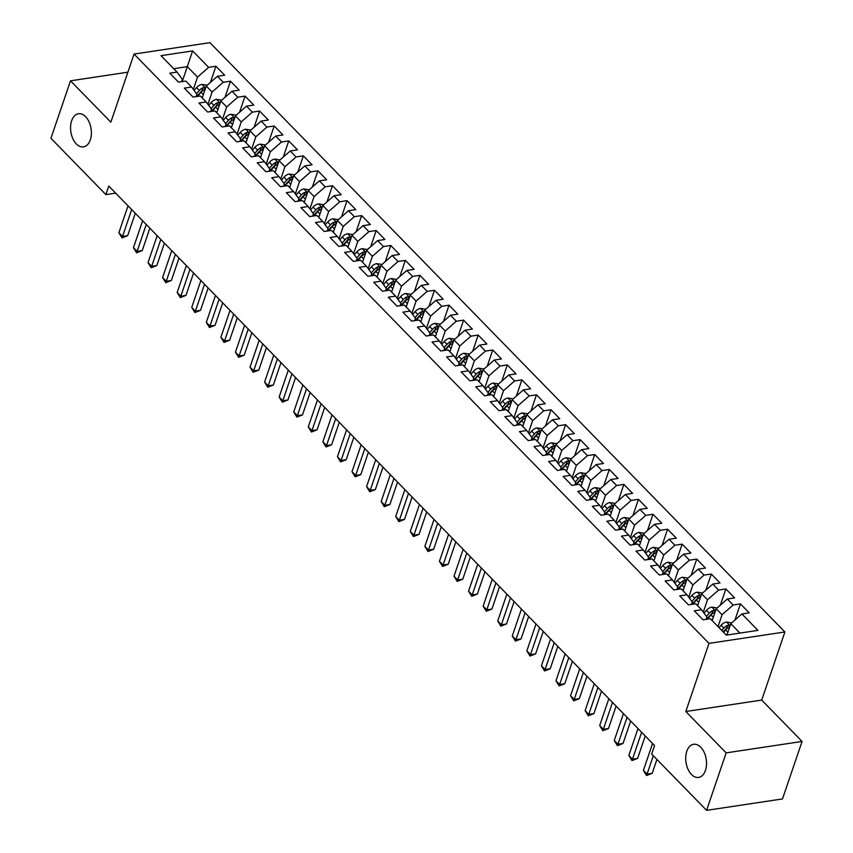 <?xml version="1.0" encoding="UTF-8"?>
<svg xmlns="http://www.w3.org/2000/svg" width="853" height="853" viewBox="0 0 853 853"><rect width="100%" height="100%" fill="white"/><g stroke="black" fill="none" stroke-linecap="round" stroke-linejoin="round"><path stroke-width="1.28" d="M90.301 139.881A16.761 10.225 81.4 0 1 83.466 146.887A16.761 10.225 81.4 0 1 72.846 138.666A16.761 10.225 81.4 0 1 71.641 120.763A16.761 10.225 81.4 0 1 78.476 113.748A16.761 10.225 81.4 0 1 89.096 121.968A16.761 10.225 81.4 0 1 90.301 139.881M705.442 770.408A16.761 10.225 81.4 0 1 698.618 777.424A16.761 10.225 81.4 0 1 687.998 769.203A16.761 10.225 81.4 0 1 686.793 751.301A16.761 10.225 81.4 0 1 693.628 744.285A16.761 10.225 81.4 0 1 704.247 752.506A16.761 10.225 81.4 0 1 705.442 770.408M784.899 631.966L209.955 42.65L134.049 54.07L708.982 643.386L784.899 631.966L761.708 700.078L685.801 711.509L726.159 752.879L802.065 741.449L761.708 700.078M802.065 741.449L782.5 798.93L706.593 810.35L726.159 752.879M182.243 81.589L192.607 50.913L161.014 55.669L177.04 72.1L169.758 73.187L178.501 82.155L185.783 81.056L191.616 87.027L184.333 88.126L193.066 97.082L200.359 95.994L206.181 101.965L198.898 103.064L207.642 112.02L214.924 110.922L220.756 116.904L213.474 117.991L222.206 126.958L229.489 125.86L235.321 131.831L228.039 132.929L236.782 141.886L244.065 140.798L249.897 146.769L242.615 147.868L251.347 156.824L258.63 155.726L264.462 161.707L257.179 162.795L265.923 171.762L273.205 170.664L279.038 176.635L271.744 177.733L280.488 186.69L287.77 185.602L293.603 191.573L286.32 192.671L295.063 201.628L302.346 200.53L308.168 206.511L300.885 207.599L309.628 216.566L316.911 215.468L322.743 221.439L315.461 222.537L324.204 231.494L331.486 230.406L337.308 236.377L330.026 237.475L338.769 246.432L346.051 245.333L351.884 251.315L344.601 252.403L353.345 261.37L360.627 260.272L366.449 266.243L359.166 267.341L367.91 276.297L375.192 275.21L381.024 281.181L373.742 282.279L382.485 291.236L389.768 290.137L395.589 296.119L388.307 297.207L397.05 306.174L404.333 305.075L410.165 311.046L402.883 312.145L411.626 321.101L418.908 320.014L424.73 325.985L417.448 327.083L426.191 336.039L433.473 334.941L439.306 340.923L432.023 342.01L440.766 350.978L448.049 349.879L453.871 355.85L446.588 356.949L455.331 365.905L462.614 364.817L468.446 370.788L461.164 371.887L469.907 380.843L477.19 379.745L483.011 385.716L475.729 386.814L484.472 395.781L491.754 394.683L497.587 400.654L490.304 401.752L499.048 410.709L506.33 409.621L512.152 415.592L504.869 416.69L513.613 425.647L520.895 424.549L526.727 430.52L519.445 431.618L528.188 440.585L535.471 439.487L541.292 445.458L534.01 446.556L542.753 455.513L550.036 454.425L555.868 460.396L548.586 461.494L557.318 470.451L564.611 469.353L570.433 475.324L563.151 476.422L571.894 485.389L579.176 484.291L585.009 490.262L577.726 491.36L586.459 500.316L593.752 499.229L599.574 505.2L592.291 506.298L601.034 515.255L608.317 514.156L614.149 520.127L606.867 521.226L615.599 530.193L622.882 529.095L628.714 535.066L621.432 536.164L630.175 545.12L637.458 544.022L643.29 550.004L635.997 551.102L644.74 560.058L652.023 558.96L657.855 564.931L650.572 566.029L659.316 574.997L666.598 573.898L672.431 579.869L665.137 580.968L673.881 589.924L681.163 588.826L686.996 594.808L679.713 595.906L688.456 604.862L695.739 603.764L701.561 609.735L694.278 610.833L703.021 619.8L710.304 618.702L726.329 635.133L757.933 630.378L741.897 613.947L749.179 612.849L740.447 603.892L733.164 604.98L727.332 599.009L734.614 597.91L725.871 588.954L718.589 590.052L712.756 584.081L720.049 582.983L711.306 574.016L704.024 575.114L698.191 569.143L705.474 568.045L696.73 559.088L689.448 560.176L683.626 554.205L690.909 553.107L682.165 544.15L674.883 545.248L669.051 539.277L676.333 538.179L667.59 529.212L660.307 530.31L654.486 524.339L661.768 523.241L653.025 514.284L645.742 515.372L639.91 509.401L647.192 508.303L638.449 499.346L631.167 500.444L625.345 494.473L632.627 493.375L623.884 484.408L616.602 485.506L610.769 479.535L618.052 478.437L609.309 469.481L602.026 470.579L596.204 464.597L603.487 463.499L594.744 454.542L587.461 455.641L581.629 449.67L588.911 448.571L580.168 439.604L572.885 440.702L567.064 434.731L574.346 433.633L565.603 424.677L558.32 425.775L552.488 419.793L559.771 418.695L551.027 409.739L543.745 410.837L537.923 404.866L545.206 403.768L536.462 394.8L529.18 395.899L523.347 389.928L530.63 388.829L521.887 379.873L514.604 380.971L508.783 374.989L516.065 373.891L507.322 364.935L500.039 366.033L494.207 360.062L501.489 358.964L492.746 349.997L485.464 351.095L479.642 345.124L486.924 344.026L478.181 335.069L470.899 336.167L465.066 330.186L472.349 329.087L463.605 320.131L456.323 321.229L450.501 315.258L457.784 314.16L449.041 305.193L441.758 306.291L435.926 300.32L443.208 299.222L434.476 290.265L427.182 291.363L421.361 285.382L428.643 284.294L419.9 275.327L412.617 276.425L406.785 270.454L414.068 269.356L405.335 260.389L398.052 261.487L392.22 255.516L399.503 254.418L390.759 245.461L383.477 246.56L377.644 240.578L384.927 239.49L376.194 230.523L368.912 231.621L363.079 225.65L370.362 224.552L361.619 215.585L354.336 216.683L348.504 210.712L355.797 209.614L347.054 200.658L339.771 201.756L333.939 195.774L341.221 194.687L332.478 185.719L325.196 186.818L319.374 180.847L326.656 179.748L317.913 170.792L310.631 171.879L304.798 165.908L312.081 164.81L303.337 155.854L296.055 156.952L290.233 150.97L297.516 149.883L288.772 140.916L281.49 142.014L275.658 136.043L282.94 134.945L274.197 125.988L266.914 127.076L261.093 121.105L268.375 120.006L259.632 111.05L252.349 112.148L246.517 106.167L253.799 105.079L245.056 96.112L237.774 97.21L231.952 91.239L239.235 90.141L230.491 81.184L223.209 82.272L217.376 76.301L224.659 75.203L215.916 66.246L210.414 82.421M192.607 50.913L208.633 67.344L215.916 66.246M706.593 810.35L651.66 754.052L654.56 745.533L108.768 186.082L105.868 194.601L115.635 193.13M202.236 97.914L206.277 86.046L212.098 92.028L207.908 104.333M217.376 76.301L206.277 86.046M223.209 82.272L212.098 92.028M177.04 72.1L182.35 79.372L181.561 81.696M216.801 112.852L220.842 100.985L226.674 106.956L222.484 119.271M231.952 91.239L220.842 100.985M237.774 97.21L226.674 106.956M191.616 87.027L196.915 94.31L196.126 96.624M231.376 127.79L235.417 115.923L241.239 121.894L237.049 134.209M246.517 106.167L235.417 115.923M252.349 112.148L241.239 121.894M206.181 101.965L211.491 109.248L210.702 111.562M245.941 142.718L249.982 130.85L255.815 136.832L251.624 149.136M261.093 121.105L249.982 130.85M266.914 127.076L255.815 136.832M220.756 116.904L226.056 124.175L225.267 126.5M260.517 157.656L264.558 145.788L270.38 151.759L266.189 164.075M275.658 136.043L264.558 145.788M281.49 142.014L270.38 151.759M235.321 131.831L240.631 139.114L239.842 141.427M275.082 172.594L279.123 160.727L284.955 166.698L280.765 179.013M290.233 150.97L279.123 160.727M296.055 156.952L284.955 166.698M249.897 146.769L255.196 154.052L254.407 156.366M289.657 187.521L293.699 175.654L299.52 181.636L295.33 193.94M304.798 165.908L293.699 175.654M310.631 171.879L299.52 181.636M264.462 161.707L269.772 168.979L268.983 171.304M304.222 202.46L308.264 190.592L314.096 196.563L309.906 208.878M319.374 180.847L308.264 190.592M325.196 186.818L314.096 196.563M279.038 176.635L284.337 183.917L283.548 186.231M318.798 217.398L322.829 205.53L328.661 211.501L324.471 223.817M333.939 195.774L322.829 205.53M339.771 201.756L328.661 211.501M293.603 191.573L298.913 198.856L298.123 201.169M333.363 232.325L337.404 220.458L343.237 226.44L339.046 238.744M348.504 210.712L337.404 220.458M354.336 216.683L343.237 226.44M308.168 206.511L313.477 213.783L312.688 216.108M347.939 247.263L351.969 235.396L357.802 241.367L353.611 253.682M363.079 225.65L351.969 235.396M368.912 231.621L357.802 241.367M322.743 221.439L328.053 228.721L327.264 231.035M362.504 262.202L366.545 250.334L372.377 256.305L368.176 268.62M377.644 240.578L366.545 250.334M383.477 246.56L372.377 256.305M337.308 236.377L342.618 243.659L341.829 245.973M377.079 277.129L381.11 265.262L386.942 271.243L382.752 283.548M392.22 255.516L381.11 265.262M398.052 261.487L386.942 271.243M351.884 251.315L357.194 258.587L356.405 260.911M391.644 292.067L395.685 280.2L401.507 286.171L397.317 298.486M406.785 270.454L395.685 280.2M412.617 276.425L401.507 286.171M366.449 266.243L371.759 273.525L370.97 275.839M406.22 307.005L410.25 295.138L416.083 301.109L411.892 313.424M421.361 285.382L410.25 295.138M427.182 291.363L416.083 301.109M381.024 281.181L386.334 288.463L385.545 290.777M420.785 321.933L424.826 310.065L430.648 316.047L426.457 328.352M435.926 300.32L424.826 310.065M441.758 306.291L430.648 316.047M395.589 296.119L400.899 303.391L400.11 305.715M435.35 336.871L439.391 325.004L445.223 330.975L441.033 343.29M450.501 315.258L439.391 325.004M456.323 321.229L445.223 330.975M410.165 311.046L415.475 318.329L414.686 320.643M449.926 351.809L453.967 339.942L459.788 345.913L455.598 358.217M465.066 330.186L453.967 339.942M470.899 336.167L459.788 345.913M424.73 325.985L430.04 333.267L429.251 335.581M464.49 366.737L468.532 354.869L474.364 360.851L470.174 373.156M479.642 345.124L468.532 354.869M485.464 351.095L474.364 360.851M439.306 340.923L444.616 348.195L443.827 350.519M479.066 381.675L483.107 369.807L488.929 375.778L484.739 388.094M494.207 360.062L483.107 369.807M500.039 366.033L488.929 375.778M453.871 355.85L459.181 363.133L458.392 365.447M493.631 396.613L497.672 384.746L503.505 390.717L499.314 403.021M508.783 374.989L497.672 384.746M514.604 380.971L503.505 390.717M468.446 370.788L473.756 378.071L472.967 380.385M508.207 411.541L512.248 399.673L518.07 405.655L513.879 417.959M523.347 389.928L512.248 399.673M529.18 395.899L518.07 405.655M483.011 385.716L488.321 392.998L487.532 395.312M522.772 426.479L526.813 414.611L532.645 420.582L528.455 432.897M537.923 404.866L526.813 414.611M543.745 410.837L532.645 420.582M497.587 400.654L502.897 407.937L502.108 410.25M537.347 441.417L541.388 429.549L547.21 435.52L543.02 447.825M552.488 419.793L541.388 429.549M558.32 425.775L547.21 435.52M512.152 415.592L517.462 422.875L516.673 425.189M551.912 456.344L555.953 444.477L561.786 450.459L557.595 462.763M567.064 434.731L555.953 444.477M572.885 440.702L561.786 450.459M526.727 430.52L532.027 437.802L531.248 440.116M566.488 471.282L570.529 459.415L576.351 465.386L572.16 477.701M581.629 449.67L570.529 459.415M587.461 455.641L576.351 465.386M541.292 445.458L546.602 452.74L545.813 455.054M581.053 486.221L585.094 474.353L590.926 480.324L586.736 492.629M596.204 464.597L585.094 474.353M602.026 470.579L590.926 480.324M555.868 460.396L561.167 467.679L560.378 469.992M595.629 501.148L599.67 489.281L605.491 495.262L601.301 507.567M610.769 479.535L599.67 489.281M616.602 485.506L605.491 495.262M570.433 475.324L575.743 482.606L574.954 484.92M610.194 516.086L614.235 504.219L620.067 510.19L615.877 522.505M625.345 494.473L614.235 504.219M631.167 500.444L620.067 510.19M585.009 490.262L590.308 497.544L589.519 499.858M624.769 531.024L628.81 519.157L634.632 525.128L630.442 537.433M639.91 509.401L628.81 519.157M645.742 515.372L634.632 525.128M599.574 505.2L604.884 512.472L604.095 514.796M639.334 545.952L643.375 534.085L649.208 540.066L645.017 552.371M654.486 524.339L643.375 534.085M660.307 530.31L649.208 540.066M614.149 520.127L619.449 527.41L618.66 529.724M653.91 560.89L657.951 549.023L663.773 554.994L659.582 567.309M669.051 539.277L657.951 549.023M674.883 545.248L663.773 554.994M628.714 535.066L634.024 542.348L633.235 544.662M668.475 575.818L672.516 563.961L678.348 569.932L674.158 582.236M683.626 554.205L672.516 563.961M689.448 560.176L678.348 569.932M643.29 550.004L648.589 557.276L647.8 559.6M683.05 590.756L687.091 578.888L692.913 584.87L688.723 597.175M698.191 569.143L687.091 578.888M704.024 575.114L692.913 584.87M657.855 564.931L663.165 572.214L662.376 574.527M697.615 605.694L701.656 593.827L707.489 599.798L703.298 612.113M712.756 584.081L701.656 593.827M718.589 590.052L707.489 599.798M672.431 579.869L677.73 587.152L676.941 589.466M712.191 620.621L716.221 608.765L722.054 614.736L718.013 626.603M727.332 599.009L716.221 608.765M733.164 604.98L722.054 614.736M686.996 594.808L692.305 602.079L691.516 604.404M726.937 635.037L730.797 623.692L739.956 633.075M741.897 613.947L730.797 623.692M701.561 609.735L706.87 617.018L706.081 619.331M127.886 72.185L70.5 80.822L50.935 138.293L105.868 194.601M685.801 711.509L708.982 643.386M70.5 80.822L110.858 122.192L134.049 54.07M193.343 89.405L197.533 77.09L187.329 66.641L173.713 68.688M208.633 67.344L197.533 77.09M740.447 603.892L734.934 620.056M725.871 588.954L720.369 605.129M711.306 574.016L705.794 590.191M696.73 559.088L691.229 575.253M682.165 544.15L676.653 560.325M667.59 529.212L662.088 545.387M653.025 514.284L647.512 530.449M638.449 499.346L632.947 515.521M623.884 484.408L618.372 500.583M609.309 469.481L603.807 485.645M594.744 454.542L589.231 470.717M580.168 439.604L574.666 455.779M565.603 424.677L560.101 440.841M551.027 409.739L545.525 425.914M536.462 394.8L530.961 410.975M521.887 379.873L516.385 396.037M507.322 364.935L501.82 381.11M492.746 349.997L487.244 366.172M478.181 335.069L472.679 351.233M463.605 320.131L458.104 336.306M449.041 305.193L443.539 321.368M434.476 290.265L428.963 306.43M419.9 275.327L414.398 291.502M405.335 260.389L399.822 276.564M390.759 245.461L385.257 261.626M376.194 230.523L370.682 246.698M361.619 215.585L356.117 231.76M347.054 200.658L341.541 216.822M332.478 185.719L326.976 201.894M317.913 170.792L312.401 186.956M303.337 155.854L297.836 172.018M288.772 140.916L283.26 157.091M274.197 125.988L268.695 142.152M259.632 111.05L254.119 127.214M245.056 96.112L239.554 112.287M230.491 81.184L224.979 97.349M653.313 755.737L647.054 774.108L643.407 770.376L652.566 743.485M656.917 759.437L652.182 773.33L647.054 774.108L646.553 775.526L643.407 770.376M652.182 773.33L646.553 775.526M731.714 622.882L726.383 622.05A6.941 4.19 135.7 0 0 721.073 625.26L718.994 627.605M727.321 633.896L726.276 635.069M729.944 626.187L727.524 625.377A6.941 4.19 135.7 0 0 723.845 628.096L721.766 630.442M723.205 631.924L725.562 629.279A3.54 2.132 -44.3 0 1 726.489 628.448L727.524 625.377M723.515 632.233L725.594 629.887A6.941 4.19 -44.3 0 1 729.272 627.168L729.699 626.923M641.637 732.29L632.478 759.17L628.842 755.438L637.991 728.547M645.241 735.979L637.607 758.402L632.478 759.17L631.988 760.588L628.842 755.438M637.607 758.402L631.988 760.588M627.062 717.352L617.913 744.242L614.267 740.5L623.426 713.62M630.676 721.052L623.042 743.464L617.913 744.242L617.412 745.65L614.267 740.5M623.042 743.464L617.412 745.65M717.149 607.954L711.818 607.112A6.941 4.19 135.7 0 0 706.508 610.332L704.024 613.115M712.756 618.969L711.711 620.142M715.379 611.26L712.959 610.449A6.941 4.19 135.7 0 0 709.28 613.168L706.412 616.388M706.636 619.257L710.986 614.352A3.54 2.132 -44.3 0 1 711.914 613.51L712.959 610.449M707.297 619.15L711.029 614.96A6.941 4.19 -44.3 0 1 714.707 612.241L715.123 611.996M702.573 593.016L697.242 592.174A6.941 4.19 135.7 0 0 691.932 595.394L689.459 598.188M698.18 604.031L697.136 605.203M700.803 596.322L698.383 595.511A6.941 4.19 135.7 0 0 694.705 598.23L691.847 601.45M692.06 604.319L696.421 599.414A3.54 2.132 -44.3 0 1 697.349 598.571L698.383 595.511M692.732 604.223L696.453 600.022A6.941 4.19 -44.3 0 1 700.132 597.303L700.558 597.057M612.497 702.414L603.348 729.304L599.702 725.572L608.85 698.682M616.101 706.113L608.477 728.526L603.348 729.304L602.847 730.722L599.702 725.572M608.477 728.526L602.847 730.722M597.921 687.486L588.773 714.366L585.126 710.634L594.285 683.743M601.536 691.175L593.901 713.598L588.773 714.366L588.282 715.784L585.126 710.634M593.901 713.598L588.282 715.784M688.008 578.078L682.677 577.246A6.941 4.19 135.7 0 0 677.367 580.456L674.894 583.249M683.616 589.092L682.571 590.265M686.238 581.383L683.818 580.573A6.941 4.19 135.7 0 0 680.14 583.292L677.271 586.523M677.495 589.38L681.846 584.476A3.54 2.132 -44.3 0 1 682.773 583.644L683.818 580.573M678.156 589.284L681.888 585.083A6.941 4.19 -44.3 0 1 685.567 582.364L685.983 582.119M673.433 563.151L668.102 562.308A6.941 4.19 135.7 0 0 662.792 565.528L660.318 568.311M669.04 574.165L668.006 575.338M671.663 566.456L669.242 565.646A6.941 4.19 135.7 0 0 665.564 568.365L662.706 571.585M662.92 574.453L667.281 569.548A3.54 2.132 -44.3 0 1 668.208 568.706L669.242 565.646M663.591 574.346L667.313 570.156A6.941 4.19 -44.3 0 1 670.991 567.437L671.418 567.192M583.356 672.548L574.208 699.439L570.561 695.696L579.709 668.816M586.96 676.248L579.336 698.66L574.208 699.439L573.706 700.846L570.561 695.696M579.336 698.66L573.706 700.846M658.868 548.212L653.537 547.381A6.941 4.19 135.7 0 0 648.227 550.59L645.753 553.384M654.475 559.227L653.43 560.4M657.098 551.518L654.677 550.707A6.941 4.19 135.7 0 0 650.999 553.426L648.131 556.646M648.355 559.515L652.705 554.61A3.54 2.132 -44.3 0 1 653.633 553.768L654.677 550.707M649.016 559.419L652.748 555.218A6.941 4.19 -44.3 0 1 656.426 552.499L656.842 552.254M568.791 657.61L559.632 684.501L555.985 680.769L565.144 653.878M572.395 661.31L564.761 683.733L559.632 684.501L559.141 685.919L555.985 680.769M564.761 683.733L559.141 685.919M644.292 533.285L638.961 532.443A6.941 4.19 135.7 0 0 633.651 535.652L631.177 538.446M639.899 544.289L638.865 545.462M642.522 536.58L640.102 535.769A6.941 4.19 135.7 0 0 636.423 538.488L633.566 541.719M633.779 544.577L638.14 539.672A3.54 2.132 -44.3 0 1 639.068 538.84L640.102 535.769M634.451 544.481L638.172 540.29A6.941 4.19 -44.3 0 1 641.851 537.561L642.277 537.315M554.215 642.682L545.067 669.562L541.42 665.83L550.569 638.94M557.819 646.371L550.196 668.795L545.067 669.562L544.566 670.98L541.42 665.83M550.196 668.795L544.566 670.98M539.65 627.744L530.491 654.635L526.845 650.892L536.004 624.012M543.254 631.444L535.62 653.856L530.491 654.635L530.001 656.042L526.845 650.892M535.62 653.856L530.001 656.042M525.075 612.806L515.926 639.697L512.28 635.965L521.428 609.074M528.679 616.506L521.055 638.929L515.926 639.697L515.425 641.115L512.28 635.965M521.055 638.929L515.425 641.115M510.51 597.878L501.351 624.759L497.715 621.027L506.863 594.136M514.114 601.568L506.479 623.991L501.351 624.759L500.86 626.177L497.715 621.027M506.479 623.991L500.86 626.177M495.934 582.94L486.786 609.831L483.139 606.088L492.288 579.208M499.538 586.64L491.914 609.053L486.786 609.831L486.285 611.238L483.139 606.088M491.914 609.053L486.285 611.238M481.369 568.002L472.21 594.893L468.574 591.161L477.723 564.27M484.973 571.702L477.339 594.125L472.21 594.893L471.72 596.311L468.574 591.161M477.339 594.125L471.72 596.311M466.794 553.075L457.645 579.955L453.999 576.223L463.158 549.332M470.398 556.764L462.774 579.187L457.645 579.955L457.144 581.373L453.999 576.223M462.774 579.187L457.144 581.373M452.229 538.136L443.07 565.027L439.434 561.285L448.582 534.404M455.833 541.836L448.198 564.249L443.07 565.027L442.579 566.435L439.434 561.285M448.198 564.249L442.579 566.435M437.653 523.198L428.505 550.089L424.858 546.357L434.017 519.466M441.257 526.898L433.633 549.321L428.505 550.089L428.003 551.507L424.858 546.357M433.633 549.321L428.003 551.507M629.727 518.347L624.396 517.504A6.941 4.19 135.7 0 0 619.086 520.725L616.612 523.507M625.334 529.361L624.289 530.534M627.957 521.652L625.537 520.842A6.941 4.19 135.7 0 0 621.858 523.561L618.99 526.781M619.214 529.649L623.564 524.744A3.54 2.132 -44.3 0 1 624.492 523.902L625.537 520.842M619.875 529.542L623.607 525.352A6.941 4.19 -44.3 0 1 627.286 522.633L627.701 522.388M615.152 503.409L609.831 502.577A6.941 4.19 135.7 0 0 604.521 505.786L602.037 508.58M610.759 514.423L609.724 515.596M613.382 506.714L610.961 505.904A6.941 4.19 135.7 0 0 607.283 508.623L604.425 511.843M604.638 514.711L608.999 509.806A3.54 2.132 -44.3 0 1 609.927 508.964L610.961 505.904M605.31 514.615L609.031 510.414A6.941 4.19 -44.3 0 1 612.71 507.695L613.136 507.45M600.587 488.481L595.255 487.639A6.941 4.19 135.7 0 0 589.945 490.848L587.472 493.642M596.194 499.485L595.149 500.658M598.817 491.776L596.396 490.965A6.941 4.19 135.7 0 0 592.718 493.684L589.85 496.915M590.073 499.773L594.424 494.868A3.54 2.132 -44.3 0 1 595.351 494.036L596.396 490.965M590.734 499.677L594.466 495.486A6.941 4.19 -44.3 0 1 598.145 492.757L598.571 492.512M586.011 473.543L580.69 472.701A6.941 4.19 135.7 0 0 575.38 475.921L572.896 478.704M581.618 484.557L580.584 485.73M584.252 476.848L581.831 476.038A6.941 4.19 135.7 0 0 578.142 478.757L575.285 481.977M575.498 484.845L579.859 479.94A3.54 2.132 -44.3 0 1 580.786 479.098L581.831 476.038M576.17 484.739L579.891 480.548A6.941 4.19 -44.3 0 1 583.569 477.829L583.996 477.584M571.446 458.605L566.115 457.773A6.941 4.19 135.7 0 0 560.805 460.983L558.331 463.776M567.053 469.619L566.008 470.792M569.676 461.91L567.256 461.1A6.941 4.19 135.7 0 0 563.577 463.819L560.709 467.039M560.933 469.907L565.283 465.002A3.54 2.132 -44.3 0 1 566.211 464.16L567.256 461.1M561.594 469.811L565.326 465.61A6.941 4.19 -44.3 0 1 569.004 462.891L569.431 462.646M556.87 443.677L551.55 442.835A6.941 4.19 135.7 0 0 546.24 446.044L543.756 448.838M552.477 454.681L551.443 455.854M555.111 446.972L552.691 446.162A6.941 4.19 135.7 0 0 549.001 448.881L546.144 452.111M546.357 454.969L550.718 450.064A3.54 2.132 -44.3 0 1 551.646 449.232L552.691 446.162M547.029 454.873L550.75 450.683A6.941 4.19 -44.3 0 1 554.439 447.953L554.855 447.708M542.305 428.739L536.974 427.897A6.941 4.19 135.7 0 0 531.664 431.117L529.191 433.9M537.912 439.753L536.868 440.926M540.535 432.044L538.115 431.234A6.941 4.19 135.7 0 0 534.436 433.953L531.568 437.173M531.792 440.041L536.142 435.137A3.54 2.132 -44.3 0 1 537.07 434.294L538.115 431.234M532.453 439.935L536.185 435.744A6.941 4.19 -44.3 0 1 539.864 433.025L540.29 432.78M527.74 413.801L522.409 412.969A6.941 4.19 135.7 0 0 517.099 416.179L514.615 418.972M523.337 424.815L522.303 425.988M525.97 417.106L523.55 416.296A6.941 4.19 135.7 0 0 519.861 419.015L517.003 422.235M517.217 425.103L521.578 420.198A3.54 2.132 -44.3 0 1 522.505 419.356L523.55 416.296M517.888 425.007L521.609 420.806A6.941 4.19 -44.3 0 1 525.299 418.087L525.715 417.842M513.165 398.873L507.834 398.031A6.941 4.19 135.7 0 0 502.524 401.241L500.05 404.034M508.772 409.877L507.727 411.05M511.395 402.168L508.974 401.358A6.941 4.19 135.7 0 0 505.296 404.077L502.428 407.307M502.652 410.165L507.002 405.26A3.54 2.132 -44.3 0 1 507.93 404.429L508.974 401.358M503.313 410.069L507.045 405.879A6.941 4.19 -44.3 0 1 510.723 403.149L511.15 402.904M423.088 508.271L413.929 535.151L410.293 531.419L419.441 504.539M426.692 511.96L419.058 534.383L413.929 535.151L413.438 536.569L410.293 531.419M419.058 534.383L413.438 536.569M498.6 383.935L493.269 383.093A6.941 4.19 135.7 0 0 487.959 386.313L485.474 389.096M494.196 394.95L493.162 396.123M496.83 387.241L494.409 386.43A6.941 4.19 135.7 0 0 490.72 389.149L487.863 392.369M488.076 395.238L492.437 390.333A3.54 2.132 -44.3 0 1 493.365 389.49L494.409 386.43M488.748 395.131L492.469 390.941A6.941 4.19 -44.3 0 1 496.158 388.222L496.574 387.976M408.512 493.333L399.364 520.223L395.717 516.481L404.876 489.601M412.127 497.032L404.493 519.445L399.364 520.223L398.863 521.631L395.717 516.481M404.493 519.445L398.863 521.631M484.024 368.997L478.693 368.165A6.941 4.19 135.7 0 0 473.383 371.375L470.909 374.168M479.631 380.011L478.586 381.184M482.254 372.303L479.834 371.492A6.941 4.19 135.7 0 0 476.155 374.211L473.287 377.431M473.511 380.299L477.872 375.395A3.54 2.132 -44.3 0 1 478.789 374.552L479.834 371.492M474.172 380.203L477.904 376.002A6.941 4.19 -44.3 0 1 481.582 373.283L482.009 373.038M393.947 478.394L384.788 505.285L381.152 501.553L390.301 474.663M397.551 482.094L389.917 504.518L384.788 505.285L384.298 506.703L381.152 501.553M389.917 504.518L384.298 506.703M469.459 354.07L464.128 353.227A6.941 4.19 135.7 0 0 458.818 356.437L456.334 359.23M465.056 365.084L464.021 366.246M467.689 357.364L465.269 356.554A6.941 4.19 135.7 0 0 461.58 359.284L458.722 362.504M458.935 365.361L463.296 360.456A3.54 2.132 -44.3 0 1 464.224 359.625L465.269 356.554M459.607 365.265L463.328 361.075A6.941 4.19 -44.3 0 1 467.017 358.345L467.433 358.1M379.372 463.467L370.223 490.347L366.577 486.615L375.736 459.735M382.986 467.156L375.352 489.579L370.223 490.347L369.722 491.765L366.577 486.615M375.352 489.579L369.722 491.765M454.884 339.131L449.552 338.289A6.941 4.19 135.7 0 0 444.242 341.509L441.769 344.292M450.491 350.146L449.446 351.319M453.114 342.437L450.693 341.626A6.941 4.19 135.7 0 0 447.015 344.345L444.146 347.566M444.37 350.434L448.731 345.529A3.54 2.132 -44.3 0 1 449.648 344.687L450.693 341.626M445.031 350.327L448.763 346.137A6.941 4.19 -44.3 0 1 452.442 343.418L452.868 343.173M364.807 448.529L355.648 475.42L352.012 471.677L361.16 444.797M368.411 452.229L360.776 474.641L355.648 475.42L355.157 476.827L352.012 471.677M360.776 474.641L355.157 476.827M440.319 324.193L434.987 323.362A6.941 4.19 135.7 0 0 429.677 326.571L427.193 329.365M435.926 335.208L434.881 336.381M438.549 327.499L436.128 326.688A6.941 4.19 135.7 0 0 432.439 329.407L429.581 332.627M429.795 335.496L434.156 330.591A3.54 2.132 -44.3 0 1 435.083 329.748L436.128 326.688M430.466 335.4L434.188 331.199A6.941 4.19 -44.3 0 1 437.877 328.48L438.293 328.234M350.231 433.591L341.083 460.481L337.436 456.75L346.595 429.859M353.846 437.29L346.211 459.714L341.083 460.481L340.582 461.899L337.436 456.75M346.211 459.714L340.582 461.899M425.743 309.266L420.412 308.423A6.941 4.19 135.7 0 0 415.102 311.633L412.628 314.426M421.35 320.28L420.305 321.442M423.973 312.561L421.553 311.75A6.941 4.19 135.7 0 0 417.874 314.48L415.006 317.7M415.23 320.557L419.591 315.653A3.54 2.132 -44.3 0 1 420.508 314.821L421.553 311.75M415.891 320.461L419.623 316.271A6.941 4.19 -44.3 0 1 423.301 313.541L423.728 313.296M335.666 418.663L326.507 445.543L322.871 441.811L332.02 414.931M339.27 422.363L331.636 444.776L326.507 445.543L326.017 446.961L322.871 441.811M331.636 444.776L326.017 446.961M411.178 294.328L405.847 293.485A6.941 4.19 135.7 0 0 400.537 296.705L398.052 299.488M406.785 305.342L405.74 306.515M409.408 297.633L406.988 296.823A6.941 4.19 135.7 0 0 403.298 299.542L400.441 302.762M400.654 305.63L405.015 300.725A3.54 2.132 -44.3 0 1 405.943 299.883L406.988 296.823M401.326 305.523L405.047 301.333A6.941 4.19 -44.3 0 1 408.736 298.614L409.152 298.369M321.091 403.725L311.942 430.616L308.296 426.884L317.455 399.993M324.705 407.425L317.071 429.837L311.942 430.616L311.441 432.023L308.296 426.884M317.071 429.837L311.441 432.023M396.602 279.389L391.271 278.558A6.941 4.19 135.7 0 0 385.961 281.767L383.487 284.561M392.209 290.404L391.164 291.577M394.832 282.695L392.412 281.885A6.941 4.19 135.7 0 0 388.733 284.603L385.876 287.824M386.089 290.692L390.45 285.787A3.54 2.132 -44.3 0 1 391.367 284.945L392.412 281.885M386.75 290.596L390.482 286.395A6.941 4.19 -44.3 0 1 394.161 283.676L394.587 283.431M306.526 388.787L297.366 415.678L293.731 411.946L302.879 385.055M310.129 392.487L302.495 414.91L297.366 415.678L296.876 417.096L293.731 411.946M302.495 414.91L296.876 417.096M382.037 264.462L376.706 263.62A6.941 4.19 135.7 0 0 371.396 266.829L368.912 269.623M377.644 275.476L376.599 276.649M380.267 267.757L377.847 266.946A6.941 4.19 135.7 0 0 374.158 269.676L371.3 272.896M371.524 275.754L375.874 270.849A3.54 2.132 -44.3 0 1 376.802 270.017L377.847 266.946M372.185 275.658L375.906 271.467A6.941 4.19 -44.3 0 1 379.596 268.738L380.011 268.492M291.95 373.859L282.801 400.739L279.155 397.008L288.314 370.127M295.564 377.559L287.93 399.972L282.801 400.739L282.3 402.158L279.155 397.008M287.93 399.972L282.3 402.158M367.462 249.524L362.13 248.681A6.941 4.19 135.7 0 0 356.821 251.902L354.347 254.684M363.069 260.538L362.024 261.711M365.692 252.829L363.271 252.019A6.941 4.19 135.7 0 0 359.593 254.738L356.735 257.958M356.949 260.826L361.309 255.921A3.54 2.132 -44.3 0 1 362.237 255.079L363.271 252.019M357.62 260.719L361.341 256.529A6.941 4.19 -44.3 0 1 365.02 253.81L365.447 253.565M277.385 358.921L268.226 385.812L264.59 382.08L273.738 355.189M280.989 362.621L273.355 385.034L268.226 385.812L267.735 387.219L264.59 382.08M273.355 385.034L267.735 387.219M352.897 234.586L347.566 233.754A6.941 4.19 135.7 0 0 342.256 236.963L339.771 239.757M348.504 245.6L347.459 246.773M351.127 237.891L348.706 237.081A6.941 4.19 135.7 0 0 345.028 239.8L342.16 243.02M342.384 245.888L346.734 240.983A3.54 2.132 -44.3 0 1 347.661 240.141L348.706 237.081M343.045 245.792L346.766 241.591A6.941 4.19 -44.3 0 1 350.455 238.872L350.871 238.627M262.809 343.983L253.661 370.874L250.014 367.142L259.173 340.251M266.424 347.683L258.79 370.106L253.661 370.874L253.16 372.292L250.014 367.142M258.79 370.106L253.16 372.292M338.321 219.658L332.99 218.816A6.941 4.19 135.7 0 0 327.68 222.025L325.206 224.819M333.928 230.673L332.883 231.845M336.551 222.953L334.131 222.143A6.941 4.19 135.7 0 0 330.452 224.872L327.595 228.092M327.808 230.96L332.169 226.045A3.54 2.132 -44.3 0 1 333.096 225.213L334.131 222.143M328.48 230.854L332.201 226.663A6.941 4.19 -44.3 0 1 335.879 223.944L336.306 223.689M248.244 329.055L239.085 355.936L235.449 352.204L244.598 325.324M251.848 332.755L244.225 355.168L239.085 355.936L238.595 357.354L235.449 352.204M244.225 355.168L238.595 357.354M323.756 204.72L318.425 203.878A6.941 4.19 135.7 0 0 313.115 207.098L310.641 209.881M319.363 215.734L318.318 216.907M321.986 208.025L319.566 207.215A6.941 4.19 135.7 0 0 315.887 209.934L313.019 213.154M313.243 216.022L317.593 211.117A3.54 2.132 -44.3 0 1 318.521 210.275L319.566 207.215M313.904 215.916L317.636 211.725A6.941 4.19 -44.3 0 1 321.314 209.006L321.73 208.761M233.669 314.117L224.52 341.008L220.874 337.276L230.033 310.385M237.283 317.817L229.649 340.23L224.52 341.008L224.019 342.416L220.874 337.276M229.649 340.23L224.019 342.416M309.181 189.782L303.849 188.95A6.941 4.19 135.7 0 0 298.539 192.16L296.066 194.953M304.788 200.796L303.753 201.969M307.411 193.087L304.99 192.277A6.941 4.19 135.7 0 0 301.312 194.996L298.454 198.216M298.667 201.084L303.028 196.179A3.54 2.132 -44.3 0 1 303.956 195.337L304.99 192.277M299.339 200.988L303.06 196.787A6.941 4.19 -44.3 0 1 306.739 194.068L307.165 193.823M219.104 299.179L209.955 326.07L206.309 322.338L215.457 295.447M222.708 302.879L215.084 325.302L209.955 326.07L209.454 327.488L206.309 322.338M215.084 325.302L209.454 327.488M294.616 174.854L289.284 174.012A6.941 4.19 135.7 0 0 283.974 177.221L281.501 180.015M290.223 185.869L289.178 187.042M292.846 178.149L290.425 177.339A6.941 4.19 135.7 0 0 286.747 180.068L283.878 183.288M284.102 186.157L288.453 181.241A3.54 2.132 -44.3 0 1 289.38 180.409L290.425 177.339M284.763 186.05L288.495 181.86A6.941 4.19 -44.3 0 1 292.174 179.141L292.59 178.885M204.528 284.252L195.38 311.132L191.733 307.4L200.892 280.52M208.143 287.951L200.508 310.364L195.38 311.132L194.889 312.55L191.733 307.4M200.508 310.364L194.889 312.55M280.04 159.916L274.709 159.074A6.941 4.19 135.7 0 0 269.399 162.294L266.925 165.077M275.647 170.931L274.613 172.103M278.27 163.222L275.85 162.411A6.941 4.19 135.7 0 0 272.171 165.13L269.313 168.35M269.527 171.218L273.888 166.314A3.54 2.132 -44.3 0 1 274.815 165.471L275.85 162.411M270.198 171.112L273.92 166.921A6.941 4.19 -44.3 0 1 277.598 164.202L278.025 163.957M189.963 269.313L180.815 296.204L177.168 292.472L186.317 265.582M193.567 273.013L185.943 295.426L180.815 296.204L180.314 297.622L177.168 292.472M185.943 295.426L180.314 297.622M265.475 144.978L260.144 144.146A6.941 4.19 135.7 0 0 254.834 147.356L252.36 150.149M261.082 155.992L260.037 157.165M263.705 148.283L261.285 147.473A6.941 4.19 135.7 0 0 257.606 150.192L254.738 153.412M254.962 156.28L259.312 151.376A3.54 2.132 -44.3 0 1 260.24 150.533L261.285 147.473M255.623 156.184L259.355 151.983A6.941 4.19 -44.3 0 1 263.033 149.264L263.449 149.019M175.398 254.375L166.239 281.266L162.592 277.534L171.752 250.643M179.002 258.075L171.368 280.498L166.239 281.266L165.749 282.684L162.592 277.534M171.368 280.498L165.749 282.684M250.899 130.051L245.568 129.208A6.941 4.19 135.7 0 0 240.269 132.418L237.784 135.211M246.506 141.065L245.472 142.238M249.129 133.345L246.709 132.535A6.941 4.19 135.7 0 0 243.03 135.264L240.173 138.485M240.386 141.353L244.747 136.448A3.54 2.132 -44.3 0 1 245.675 135.606L246.709 132.535M241.058 141.246L244.779 137.056A6.941 4.19 -44.3 0 1 248.458 134.337L248.884 134.081M160.822 239.448L151.674 266.328L148.027 262.596L157.176 235.716M164.426 243.148L156.803 265.56L151.674 266.328L151.173 267.746L148.027 262.596M156.803 265.56L151.173 267.746M236.334 115.112L231.003 114.27A6.941 4.19 135.7 0 0 225.693 117.49L223.219 120.273M231.941 126.127L230.896 127.3M234.564 118.418L232.144 117.607A6.941 4.19 135.7 0 0 228.465 120.326L225.597 123.546M225.821 126.415L230.171 121.51A3.54 2.132 -44.3 0 1 231.099 120.668L232.144 117.607M226.482 126.319L230.214 122.118A6.941 4.19 -44.3 0 1 233.893 119.399L234.308 119.153M146.258 224.51L137.098 251.4L133.463 247.669L142.611 220.778M149.861 228.209L142.227 250.622L137.098 251.4L136.608 252.819L133.463 247.669M142.227 250.622L136.608 252.819M221.759 100.174L216.438 99.343A6.941 4.19 135.7 0 0 211.128 102.552L208.644 105.345M217.366 111.189L216.331 112.361M219.989 103.48L217.568 102.669A6.941 4.19 135.7 0 0 213.89 105.388L211.032 108.619M211.245 111.476L215.606 106.572A3.54 2.132 -44.3 0 1 216.534 105.729L217.568 102.669M211.917 111.38L215.638 107.179A6.941 4.19 -44.3 0 1 219.317 104.461L219.743 104.215M131.682 209.571L122.533 236.462L118.887 232.73L128.035 205.84M135.286 213.271L127.662 235.695L122.533 236.462L122.032 237.88L118.887 232.73M127.662 235.695L122.032 237.88M207.194 85.247L201.862 84.404A6.941 4.19 135.7 0 0 196.553 87.624L194.079 90.407M202.801 96.261L201.756 97.434M205.424 88.541L203.003 87.731A6.941 4.19 135.7 0 0 199.325 90.461L196.457 93.681M196.68 96.549L201.031 91.644A3.54 2.132 -44.3 0 1 201.958 90.802L203.003 87.731M197.342 96.442L201.073 92.252A6.941 4.19 -44.3 0 1 204.752 89.533L205.178 89.277M730.104 625.739L726.521 622.072M723.845 628.096L721.073 625.26M727.886 632.244L725.594 629.887M715.528 610.801L711.956 607.133M709.28 613.168L706.508 610.332M713.321 617.305L711.029 614.96M700.963 595.863L697.381 592.195M694.705 598.23L691.932 595.394M698.746 602.378L696.453 600.022M686.388 580.936L682.816 577.268M680.14 583.292L677.367 580.456M684.181 587.44L681.888 585.083M671.823 565.997L668.251 562.33M665.564 568.365L662.792 565.528M669.605 572.502L667.313 570.156M657.247 551.059L653.675 547.391M650.999 553.426L648.227 550.59M655.04 557.574L652.748 555.218M642.682 536.132L639.11 532.464M636.423 538.488L633.651 535.652M640.464 542.636L638.172 540.29M628.107 521.194L624.535 517.526M621.858 523.561L619.086 520.725M625.899 527.698L623.607 525.352M613.542 506.255L609.97 502.588M607.283 508.623L604.521 505.786M611.324 512.77L609.031 510.414M598.966 491.328L595.394 487.66M592.718 493.684L589.945 490.848M596.759 497.832L594.466 495.486M584.401 476.39L580.829 472.722M578.142 478.757L575.38 475.921M582.183 482.894L579.891 480.548M569.836 461.452L566.253 457.794M563.577 463.819L560.805 460.983M567.618 467.966L565.326 465.61M555.26 446.524L551.688 442.856M549.001 448.881L546.24 446.044M553.043 453.028L550.75 450.683M540.695 431.586L537.113 427.918M534.436 433.953L531.664 431.117M538.478 438.09L536.185 435.744M526.12 416.648L522.548 412.991M519.861 419.015L517.099 416.179M523.902 423.163L521.609 420.806M511.555 401.72L507.972 398.052M505.296 404.077L502.524 401.241M509.337 408.224L507.045 405.879M496.979 386.782L493.407 383.114M490.72 389.149L487.959 386.313M494.761 393.286L492.469 390.941M482.414 371.844L478.832 368.187M476.155 374.211L473.383 371.375M480.196 378.359L477.904 376.002M467.839 356.917L464.267 353.249M461.58 359.284L458.818 356.437M465.621 363.421L463.328 361.075M453.274 341.978L449.691 338.31M447.015 344.345L444.242 341.509M451.056 348.482L448.763 346.137M438.698 327.04L435.126 323.383M432.439 329.407L429.677 326.571M436.48 333.555L434.188 331.199M424.133 312.113L420.55 308.445M417.874 314.48L415.102 311.633M421.915 318.617L419.623 316.271M409.557 297.175L405.985 293.507M403.298 299.542L400.537 296.705M407.339 303.679L405.047 301.333M394.992 282.236L391.41 278.579M388.733 284.603L385.961 281.767M392.775 288.751L390.482 286.395M380.417 267.309L376.845 263.641M374.158 269.676L371.396 266.829M378.21 273.813L375.906 271.467M365.852 252.371L362.269 248.703M359.593 254.738L356.821 251.902M363.634 258.875L361.341 256.529M351.276 237.433L347.704 233.775M345.028 239.8L342.256 236.963M349.069 243.947L346.766 241.591M336.711 222.505L333.128 218.837M330.452 224.872L327.68 222.025M334.493 229.009L332.201 226.663M322.135 207.567L318.564 203.899M315.887 209.934L313.115 207.098M319.928 214.071L317.636 211.725M307.57 192.629L303.988 188.971M301.312 194.996L298.539 192.16M305.353 199.144L303.06 196.787M292.995 177.701L289.423 174.033M286.747 180.068L283.974 177.221M290.788 184.205L288.495 181.86M278.43 162.763L274.858 159.095M272.171 165.13L269.399 162.294M276.212 169.267L273.92 166.921M263.854 147.825L260.282 144.168M257.606 150.192L254.834 147.356M261.647 154.34L259.355 151.983M249.289 132.897L245.717 129.23M243.03 135.264L240.269 132.418M247.071 139.402L244.779 137.056M234.714 117.959L231.142 114.291M228.465 120.326L225.693 117.49M232.506 124.463L230.214 122.118M220.149 103.021L216.577 99.364M213.89 105.388L211.128 102.552M217.931 109.536L215.638 107.179M205.584 88.094L202.001 84.426M199.325 90.461L196.553 87.624M203.366 94.598L201.073 92.252"/></g></svg>
